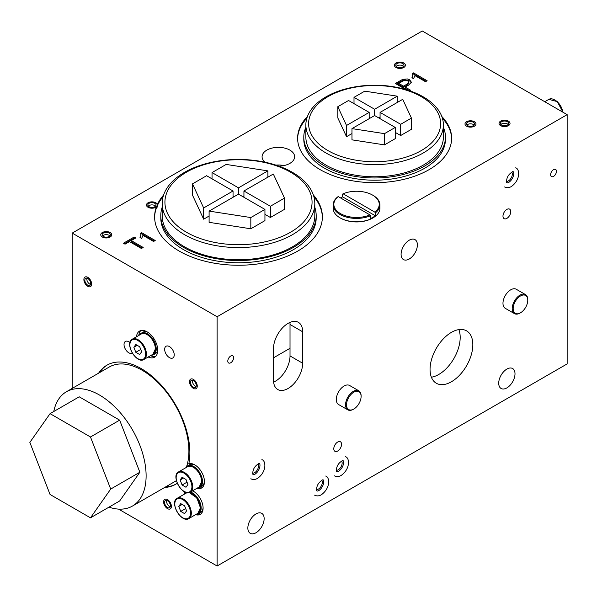 <?xml version="1.0" encoding="UTF-8"?>
<svg xmlns="http://www.w3.org/2000/svg" width="597" height="597" viewBox="0 0 597 597"><rect width="100%" height="100%" fill="white"/><g stroke="black" fill="none" stroke-linecap="round" stroke-linejoin="round"><path stroke-width="0.9" d="M193.376 388.378A5.5 3.179 60 0 1 189.779 383.528A5.5 3.179 60 0 1 190.622 379.125A5.5 3.179 60 0 1 196.122 382.296A5.5 3.179 60 0 1 196.122 388.647A5.5 3.179 60 0 1 193.376 388.378M87.774 286.314A5.5 3.179 60 0 1 84.177 281.471A5.5 3.179 60 0 1 85.02 277.06A5.5 3.179 60 0 1 90.52 280.239A5.5 3.179 60 0 1 90.52 286.59A5.5 3.179 60 0 1 87.774 286.314M169.451 357.633A6.761 3.903 60 0 1 165.033 351.678A6.761 3.903 60 0 1 166.07 346.253A6.761 3.903 60 0 1 172.831 350.163A6.761 3.903 60 0 1 172.831 357.969A6.761 3.903 60 0 1 169.451 357.633M132.273 353.088A6.761 3.903 60 0 1 132.191 353.14A6.761 3.903 60 0 1 128.81 352.805A6.761 3.903 60 0 1 124.392 346.85A6.761 3.903 60 0 1 125.43 341.432A6.761 3.903 60 0 1 129.959 342.588M167.511 508.629A5.5 3.179 60 0 1 163.914 503.786A5.5 3.179 60 0 1 164.757 499.376A5.5 3.179 60 0 1 170.257 502.555A5.5 3.179 60 0 1 170.257 508.905A5.5 3.179 60 0 1 167.511 508.629M230.711 356.043A4.127 2.381 -60 0 1 232.77 355.834A4.127 2.381 -60 0 1 232.77 360.603A4.127 2.381 -60 0 1 228.651 362.983A4.127 2.381 -60 0 1 228.017 359.678A4.127 2.381 -60 0 1 230.711 356.043M506.86 369.095A11.515 6.649 -60 0 1 512.622 368.528A11.515 6.649 -60 0 1 512.622 381.826A11.515 6.649 -60 0 1 501.107 388.475A11.515 6.649 -60 0 1 499.338 379.244A11.515 6.649 -60 0 1 506.86 369.095M255.994 513.935A11.515 6.649 -60 0 1 261.755 513.36A11.515 6.649 -60 0 1 261.755 526.666A11.515 6.649 -60 0 1 250.233 533.315A11.515 6.649 -60 0 1 248.471 524.084A11.515 6.649 -60 0 1 255.994 513.935M553.538 169.66A4.127 2.381 -60 0 1 555.598 169.458A4.127 2.381 -60 0 1 555.598 174.22A4.127 2.381 -60 0 1 551.471 176.6A4.127 2.381 -60 0 1 550.844 173.294A4.127 2.381 -60 0 1 553.538 169.66M321.828 480.473A5.5 3.179 -60 0 1 321.38 485.801A5.5 3.179 -60 0 1 318.417 489.092A5.5 3.179 -60 0 1 316.544 489.622M500.637 121.154A5.5 3.179 180 0 1 506.637 120.467A5.5 3.179 180 0 1 510.032 123.4A5.5 3.179 180 0 1 504.532 126.579A5.5 3.179 180 0 1 499.032 123.4A5.5 3.179 180 0 1 500.637 121.154M466.608 121.713A5.5 3.179 180 0 1 472.6 121.027A5.5 3.179 180 0 1 475.996 123.96A5.5 3.179 180 0 1 470.496 127.139A5.5 3.179 180 0 1 464.996 123.96A5.5 3.179 180 0 1 466.608 121.713M396.012 62.998A5.5 3.179 180 0 1 402.005 62.304A5.5 3.179 180 0 1 405.4 65.237A5.5 3.179 180 0 1 399.9 68.416A5.5 3.179 180 0 1 394.401 65.237A5.5 3.179 180 0 1 396.012 62.998M157.369 205.607A5.5 3.179 180 0 1 157.451 206.152A5.5 3.179 180 0 1 156.384 208.032A83.886 48.432 0 0 0 154.616 217.375M313.365 194.98A83.886 48.432 180 0 1 322.373 216.815A83.886 48.432 180 0 1 238.487 265.247A83.886 48.432 180 0 1 154.608 216.815A83.886 48.432 180 0 1 156.384 206.905L156.384 208.032M156.384 206.905A5.5 3.179 180 0 1 150.235 208.047A5.5 3.179 180 0 1 146.452 205.025A5.5 3.179 180 0 1 149.847 202.092A5.5 3.179 180 0 1 155.839 202.779A5.5 3.179 180 0 1 157.369 204.487A83.886 48.432 180 0 1 163.615 194.98M102.356 232.531A5.5 3.179 180 0 1 108.355 231.845A5.5 3.179 180 0 1 111.751 234.778A5.5 3.179 180 0 1 106.251 237.957A5.5 3.179 180 0 1 100.751 234.778A5.5 3.179 180 0 1 102.356 232.531M265.135 162.227A16.276 9.395 180 0 1 262.083 156.75A16.276 9.395 180 0 1 266.852 150.101A16.276 9.395 180 0 1 284.582 148.063A16.276 9.395 180 0 1 294.634 156.75A16.276 9.395 180 0 1 278.903 166.138M275.904 165.115A16.276 9.395 180 0 1 283.933 165.57M567.15 114.646L422.266 30.992L72.215 233.099L217.099 316.746L567.15 114.646L567.15 363.901L217.099 566.008L217.099 316.746M411.93 77.737L412.833 75.035L412.445 73.521L413.527 72.894L427.139 80.752L425.489 81.707L414.893 75.588L413.549 78.677L411.93 77.737M140.011 237.502L140.914 234.793L140.526 233.285L141.608 232.658L155.22 240.516L153.563 241.472L142.967 235.36L141.631 238.442L140.011 237.502M441.81 116.497A77.006 44.462 180 0 1 451.631 138.22A77.006 44.462 180 0 1 374.625 182.682A77.006 44.462 180 0 1 297.612 138.22A77.006 44.462 180 0 1 307.433 116.497M125.034 244.173L123.415 243.233L134.131 237.046L135.758 237.979L131.265 240.576L143.19 247.464L141.414 248.486L129.489 241.598L125.034 244.173M405.893 89.565L395.333 83.468L402.654 79.379L407.393 78.946L409.587 79.759L411.378 82.192L408.632 85.08L405.162 87.08L410.669 90.266L409.743 90.796M337.671 442.049A5.5 3.179 -60 0 1 340.424 441.773A5.5 3.179 -60 0 1 340.424 448.131A5.5 3.179 -60 0 1 334.924 451.302A5.5 3.179 -60 0 1 334.081 446.899A5.5 3.179 -60 0 1 337.671 442.049M451.436 332.35A30.253 17.47 -60 0 1 466.563 330.857A30.253 17.47 -60 0 1 466.563 365.789A30.253 17.47 -60 0 1 436.31 383.252A30.253 17.47 -60 0 1 431.676 359.013A30.253 17.47 -60 0 1 451.436 332.35M514.487 313.641L505.249 308.306A11 6.351 -60 0 1 503.569 299.493A11 6.351 -60 0 1 510.756 289.799A11 6.351 -60 0 1 516.256 289.254L525.494 294.59A11 6.351 120 0 0 519.987 295.134A11 6.351 120 0 0 512.211 308.604A11 6.351 120 0 0 514.487 313.641A11 6.351 120 0 0 519.987 313.097A11 6.351 120 0 0 520.241 312.947M347.827 409.863L338.589 404.527A11 6.351 -60 0 1 336.902 395.714A11 6.351 -60 0 1 344.088 386.02A11 6.351 -60 0 1 349.588 385.475L358.827 390.811A11 6.351 120 0 0 353.327 391.356A11 6.351 120 0 0 345.551 404.826A11 6.351 120 0 0 347.827 409.863A11 6.351 120 0 0 353.327 409.318A11 6.351 120 0 0 353.573 409.169M506.86 209.405A5.5 3.179 -60 0 1 509.614 209.137A5.5 3.179 -60 0 1 509.614 215.487A5.5 3.179 -60 0 1 504.114 218.659A5.5 3.179 -60 0 1 503.271 214.256A5.5 3.179 -60 0 1 506.86 209.405M409.236 240.195A11.515 6.649 -60 0 1 414.997 239.628A11.515 6.649 -60 0 1 414.997 252.927A11.515 6.649 -60 0 1 403.475 259.576A11.515 6.649 -60 0 1 401.714 250.344A11.515 6.649 -60 0 1 409.236 240.195M273.493 348.633A20.626 11.91 -60 0 1 282.5 327.872A20.626 11.91 -60 0 1 298.396 322.35A20.626 11.91 -60 0 1 302.664 331.79L302.664 363.23A20.626 11.91 -60 0 1 293.664 383.983A20.626 11.91 -60 0 1 277.769 389.513A20.626 11.91 -60 0 1 273.493 380.073L273.493 348.633M72.215 388.401L72.215 233.099M183.906 494.42A13.753 7.94 60 0 1 184.936 492.003M192.585 490.809A13.753 7.94 60 0 1 202.196 502.838A13.753 7.94 60 0 1 200.249 514.36A13.753 7.94 60 0 1 195.592 514.666M98.624 373.155A68.759 39.7 60 0 1 106.878 365.215A68.759 39.7 60 0 1 164.384 388.737A68.759 39.7 60 0 1 188.839 463.735A13.753 7.94 60 0 1 202.055 472.906A13.753 7.94 60 0 1 201.607 487.98A13.753 7.94 60 0 1 196.958 488.279M177.264 483.264A68.759 39.7 60 0 1 175.63 484.301A68.759 39.7 60 0 1 164.63 487.48M136.497 336.76A15.059 8.694 60 0 1 139.556 331.096A15.059 8.694 60 0 1 154.616 339.79A15.059 8.694 60 0 1 154.616 357.178A15.059 8.694 60 0 1 148.183 357.006M217.099 566.008L118.534 509.099M150.519 355.655A15.059 8.694 -120 0 0 155.69 356.349M140.817 330.581A15.059 8.694 -120 0 0 138.832 335.41M107.363 364.939A68.759 39.7 -120 0 0 99.595 372.588M165.6 486.913A68.759 39.7 -120 0 0 176.115 484.018M198.465 487.868A13.753 7.94 -120 0 0 202.077 487.667M197.107 514.256A13.753 7.94 -120 0 0 200.719 514.054M185.451 492.219A13.753 7.94 -120 0 0 185.018 493.323M273.613 382.117A20.626 11.91 120 0 0 290.023 355.931L290.023 324.492A20.626 11.91 120 0 0 289.911 322.447M511.83 172.264A5.5 3.179 -60 0 1 508.42 180.891A5.5 3.179 -60 0 1 506.547 181.413M431.377 377.207A30.253 17.47 120 0 0 453.921 358.491A30.253 17.47 120 0 0 458.862 329.604M341.663 461.16A5.5 3.179 -60 0 1 338.253 469.779A5.5 3.179 -60 0 1 336.38 470.309M306.851 118.236A77.006 44.462 0 0 0 297.619 138.78M451.623 138.78A77.006 44.462 0 0 0 442.399 118.236M322.365 217.375A83.886 48.432 0 0 0 313.895 196.726M163.078 196.726A83.886 48.432 0 0 0 157.451 205.435M140.862 234.211L141.608 233.778L141.608 232.658M141.608 233.778L154.25 241.076M140.474 237.77L140.914 234.793M124.385 243.792L134.131 238.166L134.131 237.046M134.131 238.166L134.78 238.546M142.22 248.024L131.265 241.695L131.265 240.576M412.781 74.446L413.527 74.021L413.527 72.894M413.527 74.021L426.168 81.319M412.385 78.006L412.833 75.035M396.304 84.035L402.654 80.505L404.908 79.931L409.587 80.886L411.288 82.625M409.497 90.707L405.162 88.207L405.162 87.08M398.736 83.379L403.535 86.147L407.035 84.125L408.855 82.155L407.788 80.856L404.154 80.423L398.736 83.379L398.736 84.498L403.535 87.266L403.535 86.147M403.535 87.266L407.035 85.252L408.855 83.281L408.855 82.155M258.038 464.078A5.5 3.179 -60 0 1 254.628 472.697A5.5 3.179 -60 0 1 252.755 473.227M273.493 357.827L290.023 348.29M372.58 195.092A22.686 13.097 180 0 0 343.111 193.794L374.826 212.107A22.686 13.097 180 0 0 372.58 195.092L373.065 195.368A23.38 13.5 180 0 1 379.916 204.913A23.38 13.5 180 0 1 375.319 212.95L375.319 215.756A23.38 13.5 180 0 1 370.453 218.562L370.453 215.756A23.38 13.5 180 0 1 346.021 216.972A23.38 13.5 180 0 1 333.156 204.913A23.38 13.5 180 0 1 337.753 196.876L338.245 196.6L369.961 214.913A22.686 13.097 180 0 1 340.491 213.614A22.686 13.097 180 0 1 338.245 196.6M333.156 204.913L333.156 208.286A23.38 13.5 0 0 0 340.006 217.823A23.38 13.5 0 0 0 373.065 217.823A23.38 13.5 0 0 0 379.916 208.286L379.916 204.913M343.111 193.794L342.618 194.07L342.618 196.876L375.319 215.756M340.499 197.898A23.38 13.5 180 0 1 342.618 196.876M340.253 217.965A22.686 13.097 0 0 0 340.491 218.106L340.006 217.823L340.491 218.106A22.686 13.097 0 0 0 372.58 218.106A22.686 13.097 0 0 0 372.819 217.965M375.319 212.95L374.826 212.107M369.961 214.913L370.453 215.756M527.763 299.91A11 6.351 120 0 0 527.77 299.627A11 6.351 120 0 0 525.494 294.59M513.181 308.604A10.313 5.955 -60 0 1 520.48 295.978A10.313 5.955 -60 0 1 527.77 300.187A10.313 5.955 -60 0 1 520.48 312.813A10.313 5.955 -60 0 1 513.181 308.604M361.103 396.132A11 6.351 120 0 0 361.103 395.848A11 6.351 120 0 0 358.827 390.811M346.521 404.826A10.313 5.955 -60 0 1 353.812 392.199A10.313 5.955 -60 0 1 361.103 396.408A10.313 5.955 -60 0 1 353.812 409.042A10.313 5.955 -60 0 1 346.521 404.826M185.98 479.481L187.928 484.488L185.98 487.256L182.092 485.01L180.145 479.995L182.092 477.234L185.98 479.481M180.145 479.995L183.518 478.055M182.092 485.01L187.025 482.167M184.622 505.86L186.562 510.875L184.622 513.644L180.734 511.398L178.787 506.383L180.734 503.614L184.622 505.86M178.787 506.383L182.152 504.443M180.734 511.398L185.66 508.547M139.698 346.76L141.646 351.775L139.698 354.543L135.81 352.297L133.862 347.282L135.81 344.514L139.698 346.76M133.862 347.282L137.235 345.342M135.81 352.297L140.743 349.446M196.212 514.316A12.373 7.149 -120 0 0 198.585 513.733A12.373 7.149 -120 0 0 201.152 508.069A12.373 7.149 -120 0 0 190.45 492.04M186.01 492.421A12.373 7.149 -120 0 0 184.525 494.07M193.868 491.532A12.373 7.149 -120 0 0 192.391 490.913M198.585 513.733L200.532 512.614A12.373 7.149 -120 0 0 203.084 507.487M197.57 487.928A12.373 7.149 -120 0 0 199.95 487.346A12.373 7.149 -120 0 0 202.51 481.682A12.373 7.149 -120 0 0 197.107 469.227A12.373 7.149 -120 0 0 187.57 465.914A12.373 7.149 -120 0 0 185.883 467.682M195.234 465.145A12.373 7.149 -120 0 0 189.518 464.787L187.57 465.914M199.95 487.346L201.89 486.227A12.373 7.149 -120 0 0 204.443 481.1M151.287 355.215A12.373 7.149 -120 0 0 153.668 354.633A12.373 7.149 -120 0 0 156.227 348.969A12.373 7.149 -120 0 0 150.825 336.514A12.373 7.149 -120 0 0 141.288 333.201A12.373 7.149 -120 0 0 139.601 334.969M146.661 331.611A12.373 7.149 -120 0 0 143.235 332.074L141.288 333.201M153.668 354.633L155.608 353.514A12.373 7.149 -120 0 0 157.727 350.775M402.818 66.924A4.127 2.381 0 0 0 404.027 65.237A4.127 2.381 0 0 0 399.9 62.857A4.127 2.381 0 0 0 395.781 65.237A4.127 2.381 0 0 0 398.326 67.439A4.127 2.381 0 0 0 402.818 66.924M403.796 67.483A5.5 3.179 0 0 0 405.4 65.237A5.5 3.179 0 0 0 399.9 62.066A5.5 3.179 0 0 0 394.401 65.237A5.5 3.179 0 0 0 397.796 68.177A5.5 3.179 0 0 0 403.796 67.483M403.542 66.364A4.127 2.381 0 0 0 399.9 65.103A4.127 2.381 0 0 0 396.266 66.364M154.869 206.711A4.127 2.381 0 0 0 156.078 205.025A4.127 2.381 0 0 0 151.951 202.644A4.127 2.381 0 0 0 147.825 205.025A4.127 2.381 0 0 0 150.369 207.226A4.127 2.381 0 0 0 154.869 206.711M155.839 207.271A5.5 3.179 0 0 0 157.451 205.025A5.5 3.179 0 0 0 151.951 201.853A5.5 3.179 0 0 0 146.452 205.025A5.5 3.179 0 0 0 149.847 207.957A5.5 3.179 0 0 0 155.839 207.271M155.586 206.152A4.127 2.381 0 0 0 151.951 204.89A4.127 2.381 0 0 0 148.31 206.152M109.169 236.464A4.127 2.381 0 0 0 110.37 234.778A4.127 2.381 0 0 0 106.251 232.397A4.127 2.381 0 0 0 102.124 234.778A4.127 2.381 0 0 0 104.669 236.979A4.127 2.381 0 0 0 109.169 236.464M110.139 237.024A5.5 3.179 0 0 0 111.751 234.778A5.5 3.179 0 0 0 106.251 231.606A5.5 3.179 0 0 0 100.751 234.778A5.5 3.179 0 0 0 104.147 237.718A5.5 3.179 0 0 0 110.139 237.024M109.885 235.905A4.127 2.381 0 0 0 106.251 234.643A4.127 2.381 0 0 0 102.609 235.905M87.774 278.456A4.127 2.381 -120 0 0 85.707 278.254A4.127 2.381 -120 0 0 85.707 283.015A4.127 2.381 -120 0 0 89.834 285.396A4.127 2.381 -120 0 0 90.468 282.09A4.127 2.381 -120 0 0 87.774 278.456M87.774 277.336A5.5 3.179 -120 0 0 85.02 277.06A5.5 3.179 -120 0 0 85.02 283.411A5.5 3.179 -120 0 0 90.52 286.59A5.5 3.179 -120 0 0 91.363 282.18A5.5 3.179 -120 0 0 87.774 277.336M86.923 278.112A4.127 2.381 -120 0 0 87.655 281.896A4.127 2.381 -120 0 0 90.565 284.418M193.376 380.52A4.127 2.381 -120 0 0 191.309 380.311A4.127 2.381 -120 0 0 191.309 385.08A4.127 2.381 -120 0 0 195.435 387.46A4.127 2.381 -120 0 0 196.07 384.155A4.127 2.381 -120 0 0 193.376 380.52M193.376 379.393A5.5 3.179 -120 0 0 190.622 379.125A5.5 3.179 -120 0 0 190.622 385.475A5.5 3.179 -120 0 0 196.122 388.647A5.5 3.179 -120 0 0 196.965 384.244A5.5 3.179 -120 0 0 193.376 379.393M192.525 380.177A4.127 2.381 -120 0 0 193.256 383.953A4.127 2.381 -120 0 0 196.167 386.475M167.511 500.771A4.127 2.381 -120 0 0 165.444 500.57A4.127 2.381 -120 0 0 165.444 505.331A4.127 2.381 -120 0 0 169.57 507.711A4.127 2.381 -120 0 0 170.205 504.405A4.127 2.381 -120 0 0 167.511 500.771M167.511 499.644A5.5 3.179 -120 0 0 164.757 499.376A5.5 3.179 -120 0 0 164.757 505.726A5.5 3.179 -120 0 0 170.257 508.905A5.5 3.179 -120 0 0 171.1 504.495A5.5 3.179 -120 0 0 167.511 499.644M166.66 500.428A4.127 2.381 -120 0 0 167.391 504.204A4.127 2.381 -120 0 0 170.302 506.726M473.414 125.646A4.127 2.381 0 0 0 474.622 123.96A4.127 2.381 0 0 0 470.496 121.579A4.127 2.381 0 0 0 466.369 123.96A4.127 2.381 0 0 0 468.921 126.161A4.127 2.381 0 0 0 473.414 125.646M474.384 126.206A5.5 3.179 0 0 0 475.996 123.96A5.5 3.179 0 0 0 470.496 120.788A5.5 3.179 0 0 0 464.996 123.96A5.5 3.179 0 0 0 468.391 126.892A5.5 3.179 0 0 0 474.384 126.206M474.137 125.086A4.127 2.381 0 0 0 470.496 123.825A4.127 2.381 0 0 0 466.861 125.086M507.45 125.086A4.127 2.381 0 0 0 508.651 123.4A4.127 2.381 0 0 0 504.532 121.019A4.127 2.381 0 0 0 500.405 123.4A4.127 2.381 0 0 0 502.95 125.601A4.127 2.381 0 0 0 507.45 125.086M508.42 125.646A5.5 3.179 0 0 0 510.032 123.4A5.5 3.179 0 0 0 504.532 120.228A5.5 3.179 0 0 0 499.032 123.4A5.5 3.179 0 0 0 502.428 126.333A5.5 3.179 0 0 0 508.42 125.646M508.166 124.527A4.127 2.381 0 0 0 504.532 123.266A4.127 2.381 0 0 0 500.89 124.527M108.967 507.159A66.006 38.111 -120 0 0 132.444 506.062A66.006 38.111 -120 0 0 142.564 453.168A66.006 38.111 -120 0 0 99.438 395.005A66.006 38.111 -120 0 0 66.439 391.736L109.221 367.036A66.006 38.111 60 0 1 142.228 370.304A66.006 38.111 60 0 1 186.51 466.787M176.399 480.63A66.006 38.111 60 0 1 175.227 481.361L132.444 506.062M66.439 391.736A66.006 38.111 -120 0 0 53.752 411.52M50.058 494.488L90.483 517.83L110.691 489.077L90.483 436.989L50.058 413.646L29.85 442.399L50.058 494.488M110.691 489.077L139.862 472.234L119.654 500.987L90.483 517.83M139.862 472.234L119.654 420.146L79.229 396.811L50.058 413.646M119.654 420.146L90.483 436.989M305.865 127.28A70.819 40.887 0 0 0 303.798 137.079A70.819 40.887 0 0 0 324.544 165.988A70.819 40.887 0 0 0 401.721 174.854A70.819 40.887 0 0 0 445.444 137.079A70.819 40.887 0 0 0 443.377 127.28M303.798 137.079L303.798 139.325A70.819 40.887 0 0 0 324.544 168.235A70.819 40.887 0 0 0 401.721 177.093A70.819 40.887 0 0 0 445.444 139.325L445.444 137.079M305.865 124.922L305.865 137.079A68.759 39.693 0 0 0 374.625 176.772A68.759 39.693 0 0 0 443.377 137.079L443.377 124.922A68.759 39.693 0 0 0 423.243 96.848A68.759 39.693 0 0 0 348.312 88.244A68.759 39.693 0 0 0 305.865 124.922A68.759 39.693 0 0 0 374.625 164.615A68.759 39.693 0 0 0 443.377 124.922M369.177 112.4L348.558 100.497L337.812 106.699L346.521 125.474L369.177 112.4L369.177 118.684M354.006 97.348L374.625 109.251L397.274 96.177L364.76 91.147L354.006 97.348L354.006 103.639M380.065 112.4L400.684 124.295L411.43 118.094L402.721 99.318L380.065 112.4L380.065 118.684M395.236 127.445L374.625 115.542L351.969 128.616L384.483 133.646L395.236 127.445L395.236 138.668L384.483 144.877L351.969 139.847L351.969 128.616M337.812 106.699L337.812 117.93L346.521 136.706L351.969 133.556M346.521 125.474L346.521 136.706M374.625 115.542L374.625 109.251M378.901 118.012L380.065 117.34M397.274 96.177L397.274 102.46M369.177 117.34L370.341 118.012M395.236 132.385L400.684 135.526L400.684 124.295M400.684 135.526L411.43 129.318L411.43 118.094M384.483 133.646L384.483 144.877M421.295 96.677A66.006 38.111 180 0 1 391.707 160.436A66.006 38.111 180 0 1 310.865 113.758A66.006 38.111 180 0 1 421.295 96.677M162.168 207.271A77.692 44.857 0 0 0 160.794 215.674A77.692 44.857 0 0 0 183.548 247.389A77.692 44.857 0 0 0 268.225 257.113A77.692 44.857 0 0 0 316.186 215.674A77.692 44.857 0 0 0 314.813 207.271M160.794 215.674L160.794 217.912A77.692 44.857 0 0 0 183.548 249.636A77.692 44.857 0 0 0 268.225 259.359A77.692 44.857 0 0 0 316.186 217.912L316.186 215.674M162.168 203.517L162.168 215.674A76.319 44.066 0 0 0 238.487 259.732A76.319 44.066 0 0 0 314.813 215.674L314.813 203.517A76.319 44.066 0 0 0 292.455 172.361A76.319 44.066 0 0 0 209.286 162.809A76.319 44.066 0 0 0 162.168 203.517A76.319 44.066 0 0 0 238.487 247.576A76.319 44.066 0 0 0 314.813 203.517M233.046 190.988L206.599 175.719L192.48 183.876L203.659 207.957L233.046 190.988L233.046 197.279M212.039 172.578L238.487 187.846L267.881 170.876L226.159 164.429L212.039 172.578L212.039 178.869M243.934 190.988L270.381 206.263L284.5 198.107L273.322 174.025L243.934 190.988L243.934 197.279M264.941 209.405L238.487 194.137L209.099 211.107L250.822 217.554L264.941 209.405L264.941 220.636L250.822 228.785L209.099 222.33L209.099 211.107M192.48 183.876L192.48 195.1L203.659 219.189L209.099 216.047M203.659 207.957L203.659 219.189M238.487 194.137L238.487 187.846M242.77 196.607L243.934 195.935M267.881 170.876L267.881 177.167M233.046 195.935L234.211 196.607M264.941 214.345L270.381 217.487L270.381 206.263M270.381 217.487L284.5 209.338L284.5 198.107M250.822 217.554L250.822 228.785M290.515 172.182A73.573 42.477 180 0 1 257.531 243.248A73.573 42.477 180 0 1 167.429 191.227A73.573 42.477 180 0 1 290.515 172.182M290.023 355.931L302.664 363.23M290.023 324.492L302.664 331.79M201.637 481.63A11.686 6.746 60 0 1 199.219 486.98L201.801 481.398C202.152 473.391 192.421 463.257 187.525 466.735A11.686 6.746 60 0 1 196.532 469.861A11.686 6.746 60 0 1 201.637 481.63M201.637 481.175A11.142 6.433 -120 0 0 193.57 467.429M178.585 471.899C170.391 475.749 182.839 497.308 190.271 492.144A11.686 6.746 -120 0 0 192.689 486.794A11.686 6.746 -120 0 0 187.592 475.025A11.686 6.746 -120 0 0 178.585 471.899L187.525 466.735M191.913 486.794A11.142 6.433 60 0 1 180.1 487.846A11.142 6.433 60 0 1 180.1 472.093A11.142 6.433 60 0 1 191.913 486.794M189.04 492.622A11.686 6.746 60 0 1 200.279 508.01A11.686 6.746 60 0 1 197.853 513.36L200.435 507.786L196.876 497.943L189.234 492.57M177.219 498.286C169.026 502.129 181.481 523.696 188.906 518.524A11.686 6.746 -120 0 0 191.331 513.174A11.686 6.746 -120 0 0 186.227 501.413A11.686 6.746 -120 0 0 177.219 498.286L186.167 493.115A11.686 6.746 60 0 1 187.242 492.689M200.279 507.562A11.142 6.433 -120 0 0 192.204 493.816M190.555 513.174A11.142 6.433 60 0 1 178.734 514.233A11.142 6.433 60 0 1 178.734 498.48A11.142 6.433 60 0 1 190.555 513.174M155.354 348.909A11.686 6.746 60 0 1 152.929 354.26L155.511 348.685C155.869 340.678 146.138 330.544 141.243 334.014A11.686 6.746 60 0 1 150.25 337.148A11.686 6.746 60 0 1 155.354 348.909M155.354 348.461A11.142 6.433 -120 0 0 147.287 334.716M132.295 339.186C124.109 343.029 136.556 364.595 143.989 359.431A11.686 6.746 -120 0 0 146.407 354.073A11.686 6.746 -120 0 0 141.302 342.312A11.686 6.746 -120 0 0 132.295 339.186L141.243 334.014M145.631 354.073A11.142 6.433 60 0 1 133.818 355.133A11.142 6.433 60 0 1 133.818 339.38A11.142 6.433 60 0 1 145.631 354.073M544.762 101.721L548.859 99.356A11.686 6.746 60 0 1 557.038 101.669A11.686 6.746 60 0 1 562.784 112.124M562.852 112.161A11.142 6.433 -120 0 0 554.904 100.05M372.58 218.106L373.065 217.823M527.77 300.187L527.77 299.627M520.48 312.813L519.987 313.097M361.103 396.408L361.103 395.848M353.812 409.042L353.327 409.318M190.271 492.144L199.219 486.98M186.167 493.115L187.204 492.689M188.906 518.524L197.853 513.36M143.989 359.431L152.929 354.26M548.859 99.356L557.292 101.624L562.993 112.243M157.451 205.025L157.451 206.152M314.626 495.167C316.761 496.256 319.014 496.107 321.373 494.741C330.708 488.085 329.798 477.033 325.671 476.04M318.925 490.503C324.902 486.294 324.649 477.309 321.873 480.451C318.47 482.63 316.701 485.704 316.552 489.674C316.403 491.174 317.194 491.45 318.925 490.503M334.462 475.854C336.574 476.928 338.798 476.802 341.141 475.466C350.521 468.884 349.655 457.668 345.506 456.727M338.723 471.212C344.909 466.735 344.402 458.123 341.708 461.138C338.312 463.317 336.536 466.384 336.387 470.354C336.253 471.846 337.029 472.137 338.723 471.212M250.844 478.772C252.979 479.861 255.225 479.719 257.583 478.346C266.926 471.69 266.008 460.645 261.882 459.645M255.135 474.108C261.113 469.899 260.867 460.921 258.083 464.056C254.688 466.235 252.912 469.309 252.762 473.279C252.621 474.779 253.412 475.055 255.135 474.108M504.629 186.958C506.763 188.048 509.01 187.906 511.375 186.533C520.711 179.876 519.793 168.832 515.674 167.832M508.928 182.294C514.905 178.085 514.651 169.108 511.868 172.249C508.472 174.421 506.696 177.496 506.554 181.466C506.405 182.966 507.196 183.242 508.928 182.294"/></g></svg>
